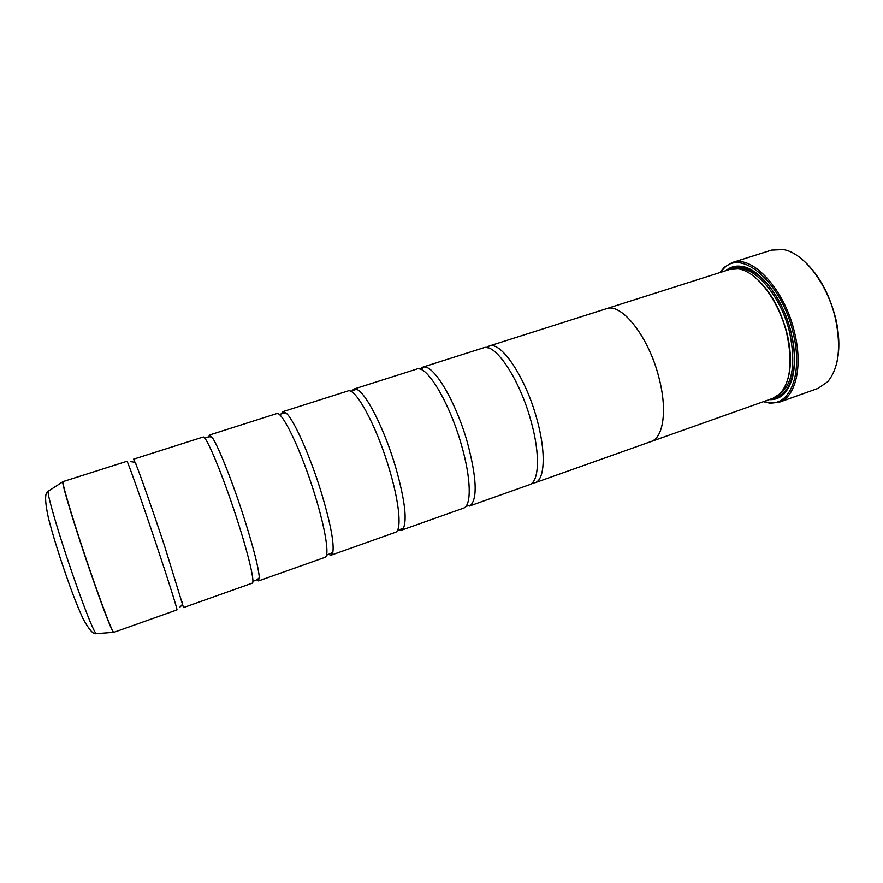 <?xml version="1.0" encoding="UTF-8"?>
<svg xmlns="http://www.w3.org/2000/svg" width="883" height="883" viewBox="0 0 883 883"><rect width="100%" height="100%" fill="white"/><g stroke="black" fill="none" stroke-linecap="round" stroke-linejoin="round"><path stroke-width="1.32" d="M157.56 548.244C142.56 503.167 127.064 459.315 126.931 461.279L63.09 481.588C60.949 480.308 74.558 525.506 90.276 571.113C102.649 607.162 112.869 633.508 113.819 632.327L176.953 609.91C177.759 610.451 169.437 583.862 157.56 548.244M136.07 464.568C140.794 476.345 153.289 511.997 164.536 545.882L183.509 607.581L252.229 583.177C255.055 582.979 248.918 556.147 237.604 521.047C223.443 476.588 205.805 434.304 203.046 437.063L133.565 459.171L136.07 464.568C136.015 462.858 134.238 461.897 130.75 461.71M256.81 579.844L258.553 580.926L324.988 557.339C329.712 556.456 325.617 529.392 314.845 494.8C301.467 450.959 281.832 410.165 276.633 413.641L209.459 435.021L208.719 436.942M328.608 554.469L331.114 555.164L395.374 532.339C401.875 530.815 399.668 503.564 389.403 469.469C376.765 426.224 355.297 386.831 347.814 391.003L282.825 411.677L281.258 413.752M398.012 529.822L401.301 530.241L463.498 508.155C471.643 506.014 471.224 478.597 461.445 444.988C449.502 402.328 426.323 364.271 416.699 369.083L353.807 389.094L351.423 391.423M529.215 484.811L529.469 484.723C539.16 482.019 540.396 454.48 531.069 421.334C519.789 379.237 495.032 342.449 483.409 347.858L422.504 367.24L419.889 369.094M801.411 258.763C817.57 272.306 829.027 292.306 835.782 318.741C839.556 335.639 839.843 350.54 836.631 363.421M779.192 402.24L818.1 388.365L827.801 381.655C838.74 368.189 841.322 347.306 835.539 319.006C827.779 284.017 803.585 252.77 783.353 249.58L771.565 250.11L732.184 262.582C752.239 254.492 784.921 289.458 794.645 332.913C803.033 367.008 795.428 397.195 779.192 402.24L770.142 403.266L763.453 401.666M763.85 401.522L769.115 402.637C790.274 405.992 803.221 373.388 793.21 333.211C782.128 283.167 741.908 248.311 723.928 268.355L720.407 272.417M720.009 272.549L724.369 267.229L732.184 262.582M787.945 378.785C791.444 366.412 791.201 351.522 787.217 334.105C780.23 307.703 768.938 288.322 753.342 275.971M489.027 346.07L606.268 308.763C621.4 302.317 648.873 336.82 658.983 377.869C667.526 410.154 663.376 437.913 650.97 441.61L772.879 398.321L779.987 393.719C790.44 381.909 792.757 362.129 786.93 334.403C779.214 300.639 756.091 270.606 737.967 268.885L729.535 269.514L606.257 308.741C621.4 302.284 648.884 336.809 658.994 377.869C667.515 410.142 663.365 437.891 650.959 441.577L535.153 482.703C544.866 479.778 546.18 452.284 536.93 419.337C525.738 377.46 500.992 340.838 489.149 346.026L486.401 347.571M769.192 399.624C774.91 399.955 779.899 398.001 784.159 393.774C794.821 381.644 797.194 361.456 791.278 333.222C783.431 298.807 759.833 268.178 741.256 266.313C735.318 265.518 730.164 266.986 725.815 270.706M772.702 398.376C777.172 397.979 781.113 396.059 784.534 392.626C787.912 389.193 790.506 384.425 792.305 378.343M605.473 309.017L606.257 308.741M258.553 580.926L259.249 576.798C258.3 566.632 253.333 547.294 244.337 518.763C233.002 483.167 218.554 446.721 212.494 437.891L209.459 435.021M331.114 555.164L332.825 552.427C334.293 543.045 330.463 523.1 321.335 492.593C309.977 455.363 293.322 418.443 285.838 412.825L282.825 411.677M401.301 530.241L403.2 528.619C407.339 520.186 404.822 499.756 395.683 467.339C384.348 428.52 365.242 391.423 356.291 389.237L353.807 389.094M466.036 506.213L470.584 505.385C477.593 498.045 476.566 477.228 467.504 442.935C456.224 402.571 434.425 365.573 424.006 366.997L422.504 367.24M532.03 483.144L535.021 482.747M650.97 441.61L650.175 441.864M757.084 273.686C751.974 269.922 747.029 267.704 742.261 266.997C737.46 266.335 733.155 267.196 729.358 269.569M113.675 632.338L113.245 632.096C110.232 627.305 102.516 606.996 90.088 571.169C75.408 528.564 62.196 485.209 62.77 482.129L62.969 481.665M778.729 394.889C792.371 385.22 796.058 364.668 789.788 333.233C781.455 296.324 754.612 265.198 736.267 268.708M774.877 397.46C790.395 394.657 798.718 368.641 792.194 337.383M48.675 490.937L48.101 491.301C47.097 494.546 59.216 535.793 73.201 576.058C85.077 609.943 92.682 629.149 96.004 633.652L96.688 633.597M781.764 306.379C768.055 277.538 745.694 261.843 731.643 268.984M204.746 438.211L206.732 437.504C209.028 436.445 210.949 436.566 212.494 437.891M279.094 414.436L285.838 412.825M351.07 391.533L356.291 389.237M397.659 529.955L403.2 528.619M326.478 555.219L332.825 552.427M252.869 581.235L254.889 580.595C254.602 581.124 260.231 578.155 259.249 576.798M63.09 481.588L48.101 491.301C44.702 492.471 44.801 501.367 48.399 517.979C52.87 535.286 58.995 555.021 66.766 577.206C72.715 594.369 78.234 608.376 83.311 619.237C89.139 629.745 93.366 634.557 96.004 633.652L113.819 632.327M723.928 268.355L724.369 267.229M784.534 392.626L784.159 393.774M182.24 601.753C183.234 603.166 182.395 604.998 179.735 607.25M470.584 505.385L466.489 505.562M535.153 482.703L532.946 482.162M469.237 506.114L529.469 484.723M489.149 346.026L487.736 347.803M424.006 366.997L420.65 369.337M742.261 266.997L741.256 266.313M769.115 402.637L770.142 403.266"/></g></svg>
